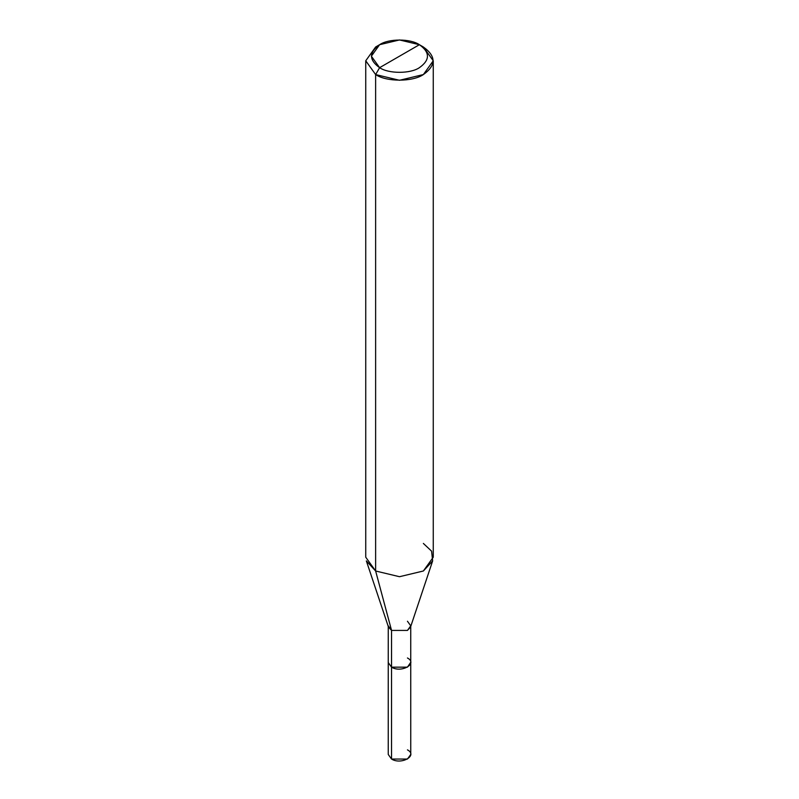 <?xml version="1.0" encoding="UTF-8"?>
<svg xmlns="http://www.w3.org/2000/svg" width="799" height="799" viewBox="0 0 799 799"><rect width="100%" height="100%" fill="white"/><g stroke="black" fill="none" stroke-linecap="round" stroke-linejoin="round"><path stroke-width="1.2" d="M410.746 662.291L407.46 667.175L391.54 667.175L391.54 759.05L388.244 754.456L388.244 662.581L391.54 667.175L388.244 662.581L388.254 625.827L391.55 630.421L391.54 667.175L407.46 667.175L410.746 662.291M391.54 749.861L391.54 759.05C401.368 765.222 418.157 755.534 407.46 749.861M391.55 657.986L391.55 667.165L407.45 667.165L410.746 662.581L410.756 754.456L407.46 759.05L391.54 759.05L391.54 667.175L388.254 662.581M407.45 657.986C418.137 663.659 401.368 673.337 391.55 667.165L391.55 630.421L375.63 570.995L375.63 74.567L399.5 80.28L423.37 74.567L433.258 60.784L423.37 47.001L419.395 44.704C430.122 52.364 430.122 60.015 419.395 67.675C410.436 73.868 388.564 73.868 379.605 67.675L419.395 44.704L399.5 39.95L379.605 44.704L371.365 56.19L379.605 67.675L375.63 74.567L375.63 570.995L391.55 630.421L388.464 627.055L366.351 560.908L375.63 570.995L365.742 557.213L365.742 60.784L375.63 74.567L365.742 60.784L375.63 47.001L365.742 60.784M379.605 67.675C368.878 60.015 368.878 52.364 379.605 44.704C388.564 38.512 410.436 38.512 419.395 44.704L379.605 67.675C388.564 73.868 410.436 73.868 419.395 67.675C430.122 60.015 430.122 52.364 419.395 44.704L423.37 47.001C436.244 56.19 436.244 65.378 423.37 74.567C412.624 81.997 386.376 81.997 375.63 74.567L379.605 67.675M433.258 60.784L433.258 557.213L423.37 570.995L399.5 576.708L375.63 570.995L399.5 576.708L423.37 570.995L432.649 560.908L410.536 627.055L407.45 630.421L391.55 630.421L407.45 630.421L410.746 625.827L407.45 621.242M432.649 560.908L431.59 551.16L423.37 543.44M375.63 47.001L379.605 44.704M410.746 662.581L410.746 625.827M423.37 47.001L419.395 44.704"/></g></svg>
